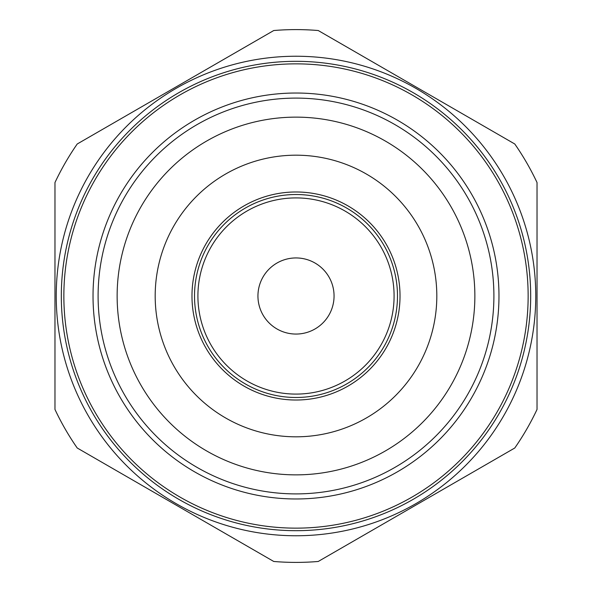 <?xml version="1.0" encoding="UTF-8"?>
<svg xmlns="http://www.w3.org/2000/svg" width="592" height="592" viewBox="0 0 592 592"><rect width="100%" height="100%" fill="white"/><g stroke="black" fill="none" stroke-linecap="round" stroke-linejoin="round"><path stroke-width="0.89" d="M318.252 30.532A266.4 266.4 0 0 0 273.748 30.532L77.219 143.997A266.4 266.4 0 0 0 54.975 182.536L54.975 409.464A266.4 266.4 0 0 0 77.219 448.003L273.748 561.468A266.4 266.4 0 0 0 318.252 561.468L514.781 448.003A266.4 266.4 0 0 0 537.025 409.464L537.025 182.536A266.4 266.4 0 0 0 514.781 143.997L318.252 30.532M296 530.684A234.684 234.684 0 0 1 61.316 296A234.684 234.684 0 0 1 296 61.316A234.684 234.684 0 0 1 530.684 296A234.684 234.684 0 0 1 296 530.684A234.684 234.684 0 0 1 61.316 296A234.684 234.684 0 0 1 296 61.316M296 98.102A197.898 197.898 0 0 0 98.102 296A197.898 197.898 0 0 0 296 493.898A197.898 197.898 0 0 0 493.898 296A197.898 197.898 0 0 0 296 98.102M296 117.135A178.865 178.865 0 0 0 117.135 296A178.865 178.865 0 0 0 296 474.865A178.865 178.865 0 0 0 474.865 296A178.865 178.865 0 0 0 296 117.135A178.865 178.865 0 0 0 117.135 296A178.865 178.865 0 0 0 296 474.865A178.865 178.865 0 0 1 117.135 296A178.865 178.865 0 0 1 296 117.135M296 191.978A104.022 104.022 0 0 1 400.022 296A104.022 104.022 0 0 1 296 400.022A104.022 104.022 0 0 1 191.978 296A104.022 104.022 0 0 1 296 191.978M296 397.484A101.484 101.484 0 0 0 397.484 296A101.484 101.484 0 0 0 296 194.516A101.484 101.484 0 0 0 194.516 296A101.484 101.484 0 0 0 296 397.484M252.599 383.964A98.087 98.087 0 0 1 208.036 252.599A98.087 98.087 0 0 1 339.401 208.036A98.087 98.087 0 0 1 383.964 339.401A98.087 98.087 0 0 1 252.599 383.964M312.842 261.871A38.058 38.058 0 0 1 330.129 312.842A38.058 38.058 0 0 1 279.158 330.129A38.058 38.058 0 0 1 261.871 279.158A38.058 38.058 0 0 1 312.842 261.871M296 535.76A239.76 239.76 0 0 1 56.24 296A239.76 239.76 0 0 1 296 56.24A239.76 239.76 0 0 1 535.76 296A239.76 239.76 0 0 1 296 535.76M296 63.855A232.145 232.145 0 0 0 63.855 296A232.145 232.145 0 0 0 296 528.145A232.145 232.145 0 0 0 528.145 296A232.145 232.145 0 0 0 296 63.855M296 498.975A202.975 202.975 0 0 1 93.025 296A202.975 202.975 0 0 1 296 93.025A202.975 202.975 0 0 1 498.975 296A202.975 202.975 0 0 1 296 498.975M296 155.185A140.815 140.815 0 0 0 155.185 296A140.815 140.815 0 0 0 296 436.815A140.815 140.815 0 0 0 436.815 296A140.815 140.815 0 0 0 296 155.185"/></g></svg>
